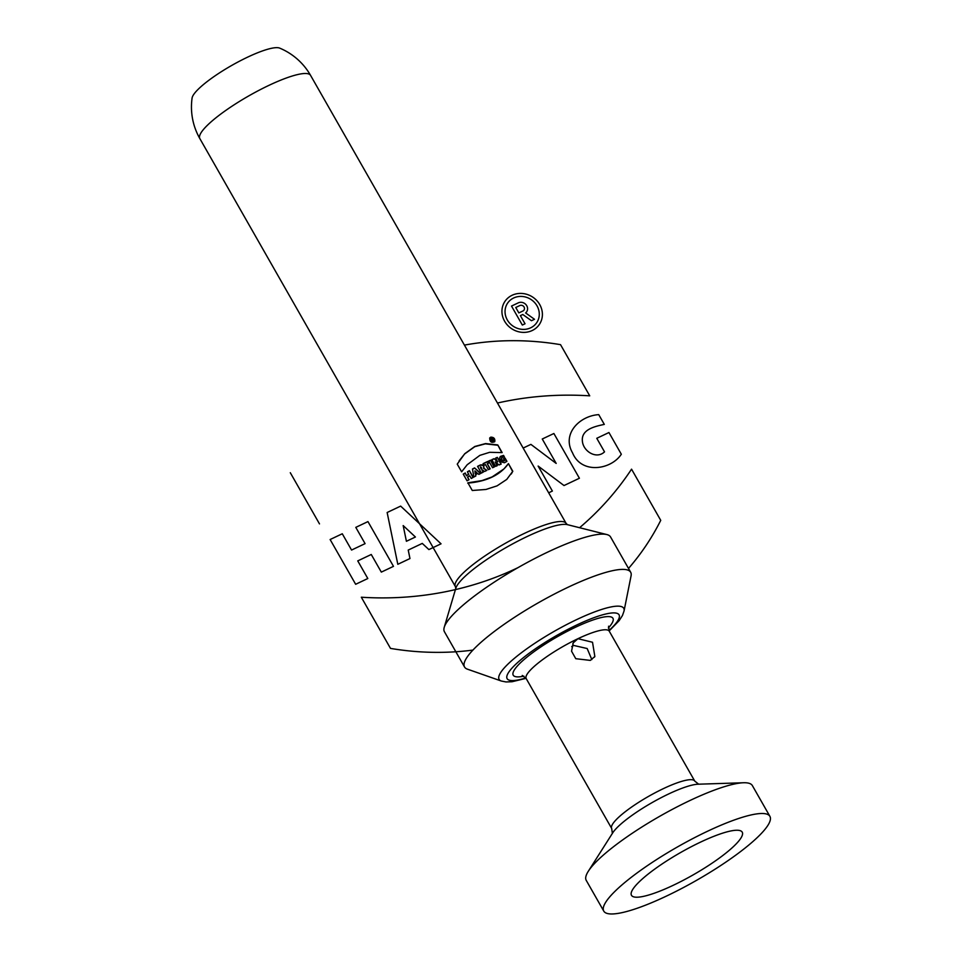 <?xml version="1.0" encoding="UTF-8"?>
<svg xmlns="http://www.w3.org/2000/svg" width="962" height="962" viewBox="0 0 962 962"><rect width="100%" height="100%" fill="white"/><g stroke="black" fill="none" stroke-linecap="round" stroke-linejoin="round"><path stroke-width="1.44" d="M490.74 437.157C493.879 437.181 495.214 438.672 494.757 441.654C491.45 443.181 489.766 441.943 489.73 437.963L490.74 437.157M489.646 438.107L490.56 437.445C493.566 437.409 494.925 438.852 494.66 441.798M497.775 444.925L502.152 452.609L489.682 452.308L479.858 455.363L467.183 464.742L461.628 471.813L457.239 464.129L464.766 453.691L474.795 446.488L485.582 443.566L497.775 444.925L501.767 452.525M459.078 460.918L464.574 453.992L474.759 446.693L485.329 443.843L497.594 445.226M508.429 463.6L512.806 471.284L506.733 479.437L497.065 485.858L485.966 489.466L472.27 490.488L467.893 482.804L481.938 480.615L492.147 476.911L503.98 468.903L508.429 463.6L512.626 471.572L511.291 473.989M467.712 483.104C486.483 481.577 499.999 475.18 508.249 463.9M497.342 457.359L501.166 464.081A63.757 12.819 150.3 0 0 499.001 464.959L495.202 461.892L497.342 465.644A63.757 12.819 150.3 0 0 495.67 466.354L491.835 459.644A63.757 12.819 -29.7 0 1 494.095 458.682L497.619 461.964L495.707 458.02A63.757 12.819 -29.7 0 1 497.342 457.359L500.901 464.189M495.202 461.892L497.077 465.752M495.803 458.189A62.951 12.662 -29.7 0 1 497.162 457.635M494.095 458.682L497.799 461.688M491.931 459.8A62.951 12.662 -29.7 0 1 493.915 458.958M504.569 460.702L502.441 460.57L501.382 458.573L502.417 457.215L504.365 456.854L503.523 455.399L500.468 456.397L499.567 458.285L501.274 461.94L504.473 462.758L506.914 461.327L505.062 458.08A63.757 12.819 150.3 0 0 503.415 458.67L504.569 460.702L502.741 461.159L501.334 459.475L501.479 457.996M505.062 458.08L504.87 458.369A62.951 12.662 150.3 0 0 503.511 458.85M506.709 461.592L504.87 458.369M503.523 455.399L499.879 457.118M504.028 456.878L503.342 455.687M490.512 460.221L494.336 466.943A63.757 12.819 150.3 0 0 492.556 467.724L488.732 461.014A63.757 12.819 -29.7 0 1 490.512 460.221L494.071 467.051M488.816 461.171A62.951 12.662 -29.7 0 1 490.331 460.497M487.77 461.447L488.708 463.071A63.757 12.819 150.3 0 0 487.277 463.732L490.187 468.819A63.757 12.819 150.3 0 0 488.371 469.66L485.473 464.574A63.757 12.819 150.3 0 0 485.185 464.706A63.757 12.819 150.3 0 0 484.03 465.259L483.092 463.636A63.757 12.819 -29.7 0 1 484.259 463.083A63.757 12.819 -29.7 0 1 487.77 461.447L488.443 463.191M487.277 463.732L489.923 468.927M483.177 463.78A62.951 12.662 -29.7 0 1 487.602 461.724M483.02 472.27L481.878 469.697L483.273 472.138A63.757 12.819 150.3 0 0 481.397 473.076L477.573 466.366A63.757 12.819 -29.7 0 1 480.363 464.971C483.068 464.55 484.223 465.656 483.838 468.266L486.519 470.55M483.838 468.266L486.844 470.382A63.757 12.819 150.3 0 0 484.595 471.488L481.938 469.636M477.645 466.51A62.951 12.662 -29.7 0 1 480.194 465.235C482.9 464.826 484.054 465.921 483.658 468.53M474.579 467.905L480.723 473.424A63.757 12.819 150.3 0 0 478.835 474.398L477.825 473.496A63.757 12.819 150.3 0 0 475.613 474.663L475.853 475.962A63.757 12.819 150.3 0 0 473.917 477.008L472.45 469.023A63.757 12.819 -29.7 0 1 474.579 467.905L480.423 473.569M475.613 474.663L475.649 476.07M472.486 469.191A62.951 12.662 -29.7 0 1 474.41 468.181M469.396 470.671L473.22 477.38A63.757 12.819 150.3 0 0 471.26 478.463L469.757 475.817A63.757 12.819 150.3 0 0 467.556 477.056L469.071 479.689A63.757 12.819 150.3 0 0 467.063 480.832L463.239 474.122A63.757 12.819 -29.7 0 1 465.235 472.979L466.45 475.709A62.951 12.662 -29.7 0 1 468.65 474.47L467.436 471.753A63.757 12.819 -29.7 0 1 469.396 470.671L472.967 477.525M467.556 477.056L468.807 479.846M467.52 471.885A62.951 12.662 -29.7 0 1 469.215 470.947M465.235 472.979L466.45 475.709M466.63 475.42A63.757 12.819 -29.7 0 1 468.831 474.194M463.323 474.266A62.951 12.662 -29.7 0 1 465.055 473.268M310.582 75.397A63.757 63.757 0 0 0 279.629 48.1A50.998 10.257 150.3 0 0 247.547 57.179A50.998 10.257 150.3 0 0 192.087 98.04A63.757 63.757 0 0 0 199.831 138.576L455.363 586.579A63.757 12.819 150.3 0 1 524.374 533.405A63.757 12.819 150.3 0 1 566.125 523.4L310.582 75.397A63.757 12.819 150.3 0 0 268.843 85.402A63.757 12.819 150.3 0 0 199.831 138.576M630.675 572.246L610.569 536.976A95.635 19.228 150.3 0 0 606.842 534.559A95.635 19.228 150.3 0 0 547.943 551.984A95.635 19.228 150.3 0 0 444.24 627.308A95.635 19.228 150.3 0 0 444.432 631.745L464.538 667.003A95.635 19.228 150.3 0 0 467.424 669.167L501.262 681.012A71.753 14.43 -29.7 0 1 516.185 656.854A71.753 14.43 -29.7 0 1 576.767 619.552A71.753 14.43 -29.7 0 1 624.049 610.978L631.072 575.829A95.635 19.228 150.3 0 0 630.675 572.246A95.635 19.228 150.3 0 0 568.061 587.253A95.635 19.228 150.3 0 0 464.538 667.003M591.822 659.559L587.169 648.532L573.689 645.442L571.705 646.62M608.561 626.214L609.259 631.192A47.811 9.62 150.3 0 0 577.946 638.696L592.52 642.255L594.853 656.505L590.319 660.401L575.769 658.693L571.548 651.19L573.244 642.856L577.946 638.696A47.811 9.62 150.3 0 0 526.19 678.571L522.258 675.444M769.913 816.353L752.368 785.593A95.635 19.228 150.3 0 0 743.554 782.755A95.635 19.228 150.3 0 0 689.754 800.6A95.635 19.228 150.3 0 0 588.275 871.319A95.635 19.228 150.3 0 0 586.231 880.362L603.775 911.11A95.635 19.228 150.3 0 0 696.38 880.434A95.635 19.228 150.3 0 0 769.913 816.353A95.635 19.228 150.3 0 0 707.298 831.36A95.635 19.228 150.3 0 0 603.775 911.11M700.48 842.147A63.757 12.819 150.3 0 0 631.349 892.363A63.757 12.819 150.3 0 0 693.193 874.867A63.757 12.819 150.3 0 0 739.742 830.531A63.757 12.819 150.3 0 0 700.48 842.147M476.779 472.558L476.611 472.835A62.951 12.662 150.3 0 0 475.192 473.581L474.915 470.899L476.779 472.558A63.757 12.819 150.3 0 0 475.36 473.304L474.915 470.899M480.363 467.051L481.18 468.47A63.757 12.819 -29.7 0 1 481.613 468.266L480.808 466.835A63.757 12.819 150.3 0 0 480.363 467.051L481.012 468.747A62.951 12.662 -29.7 0 1 481.445 468.53L481.818 468.109M494.276 441.51L494.191 441.654C491.39 442.941 489.983 441.895 489.947 438.528L490.043 438.395M490.969 437.566C493.626 437.578 494.757 438.84 494.372 441.366C491.57 442.652 490.151 441.618 490.127 438.251L490.969 437.566M490.716 438.672L492.34 441.522A63.757 12.819 -29.7 0 1 492.712 441.378L492.015 440.163A63.757 12.819 -29.7 0 1 492.34 440.043L493.59 441.053A63.757 12.819 -29.7 0 1 493.999 440.909L491.642 438.323A63.757 12.819 150.3 0 0 490.716 438.672M492.436 441.486L492.015 440.163M493.638 441.041L491.462 438.612A62.951 12.662 150.3 0 0 490.824 438.852M491.871 438.732L492.159 439.838A62.951 12.662 150.3 0 0 491.606 440.043L491.317 438.937A63.757 12.819 -29.7 0 1 491.871 438.732L492.34 439.55A63.757 12.819 150.3 0 0 491.786 439.754L491.317 438.937M548.677 492.809L552.38 491.053L538.131 466.065L564.009 485.545L579.413 478.246L553.884 433.501L542.255 439.009L556.18 463.419L530.904 444.384L523.148 448.064M415.416 537.012L403.174 525.577L406.409 541.281L415.416 537.012M596.777 438.299L608.946 432.527L621.32 454.232C611.219 469.769 581.481 474.615 572.57 452.91C561.519 433.862 579.641 415.849 598.737 414.634L604.304 424.398C595.213 426.346 581.228 429.305 582.371 440.909C582.984 451.19 596.404 459.74 604.521 451.851L596.777 438.299M522.33 325.048L511.507 306.06L518.265 302.862A6.373 5.844 -147.7 0 1 525.637 312.951L534.499 319.288L531.469 320.719L522.775 314.502L520.394 315.632L525.036 323.773L522.33 325.048M397.811 564.309L409.968 558.549L408.225 550.072L422.27 543.41L428.884 549.579L441.041 543.819L400.649 506.108L387.145 512.505L397.811 564.309M351.563 550.048L342.28 533.766L330.122 539.526L355.651 584.283L367.809 578.523L357.756 560.894L371.26 554.485L381.325 572.113L393.482 566.353L367.953 521.596L355.796 527.368L365.079 543.638L351.563 550.048M515.752 307.491L518.843 312.915L522.907 311.003A3.187 2.922 32.3 0 0 524.062 306.998A3.187 2.922 32.3 0 0 519.805 305.567L515.752 307.491M518.049 567.616A328.006 300.565 -147.7 0 1 361.315 597.222L390.5 648.4A275.733 252.669 32.3 0 0 472.907 650.096M628.511 568.446A275.733 252.669 32.3 0 0 660.738 520.346L631.553 469.167A328.006 300.565 -147.7 0 1 579.581 527.717M319.492 523.893L290.296 472.715M464.418 345.105A275.733 252.669 -147.7 0 1 560.533 344.661L589.73 395.839A328.006 300.565 32.3 0 0 497.462 403.03M537.024 305.856A17.532 16.065 32.3 0 0 507.371 303.499A17.532 16.065 32.3 0 0 522.101 329.341A17.532 16.065 32.3 0 0 537.024 305.856M539.73 304.569A20.719 18.987 32.3 0 0 504.677 301.791A20.719 18.987 32.3 0 0 522.089 332.323A20.719 18.987 32.3 0 0 539.73 304.569M606.842 534.559L567.376 524.651A65.62 13.191 150.3 0 0 526.96 536.616A65.62 13.191 150.3 0 0 455.808 588.299L444.24 627.308M608.934 630.579A64.418 12.951 150.3 0 0 576.851 624.939A64.418 12.951 150.3 0 0 513.251 666.762A64.418 12.951 150.3 0 0 525.817 677.982M608.333 627.994A57.383 11.532 150.3 0 0 575.348 627.32A57.383 11.532 150.3 0 0 520.887 662.397A57.383 11.532 150.3 0 0 523.905 676.154M526.19 678.571L611.688 828.474A47.811 9.62 -29.7 0 1 663.455 788.599A47.811 9.62 -29.7 0 1 694.756 781.096L609.259 631.192M743.554 782.755L698.087 784.21A52.597 10.57 150.3 0 0 668.494 794.035A52.597 10.57 150.3 0 0 612.674 832.924L588.275 871.319M455.784 588.359L455.363 586.579M567.436 524.675L566.125 523.4M624.049 610.978L622.462 615.5L619.179 620.61L609.126 630.952M526.046 678.33L512.073 681.733L505.976 681.95L501.262 681.012M594.396 657.178L594.829 656.493M572.835 643.554L573.268 642.881M612.385 833.453L611.688 828.474M698.689 784.222L694.756 781.096"/></g></svg>
